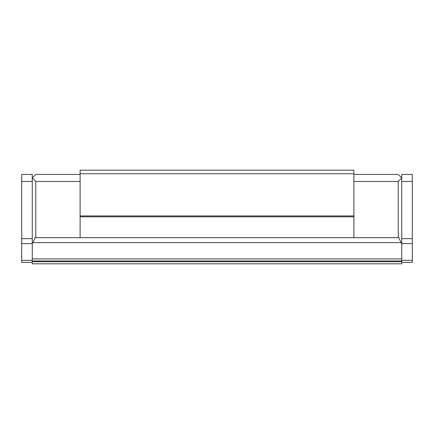 <?xml version="1.0" encoding="UTF-8"?>
<svg xmlns="http://www.w3.org/2000/svg" width="434" height="434" viewBox="0 0 434 434"><rect width="100%" height="100%" fill="white"/><g stroke="black" fill="none" stroke-linecap="round" stroke-linejoin="round"><path stroke-width="0.65" d="M412.3 238.646L401.743 238.646L401.743 174.419L412.3 174.419L412.3 262.396L401.743 262.396L401.743 263.801L32.257 263.801L32.257 181.461L21.7 181.461L21.7 262.396L32.257 262.396M32.257 181.461L32.257 174.419L21.7 174.419L21.7 181.461M412.3 260.335L401.743 260.335L401.743 262.396M401.743 260.335L401.743 243.626L412.3 243.626M401.743 238.646L401.743 243.626M401.743 181.461L412.3 181.461M353.884 174.419L398.222 174.419L401.743 177.94L398.222 181.461L398.222 237.664L398.927 237.664L400.989 242.639L401.743 243.393M400.989 242.639L33.011 242.639L32.257 243.393M401.743 260.986L32.257 260.986M33.011 242.639L35.073 237.664L35.778 237.664L35.778 181.461L32.257 177.94L35.778 174.419L80.116 174.419M353.884 181.461L398.222 181.461M398.222 237.664L353.884 237.664L353.884 215.942L80.116 215.942L80.116 237.664L35.778 237.664M80.116 181.461L35.778 181.461M80.116 215.942L80.116 170.199L353.884 170.199L353.884 215.942M80.116 216.788L353.884 216.788M80.116 173.719L353.884 173.719M401.743 261.691L32.257 261.691M32.257 260.335L21.7 260.335M32.257 243.626L21.7 243.626M32.257 238.646L21.7 238.646M32.257 258.924L401.743 258.924M353.884 237.664L80.116 237.664"/></g></svg>

